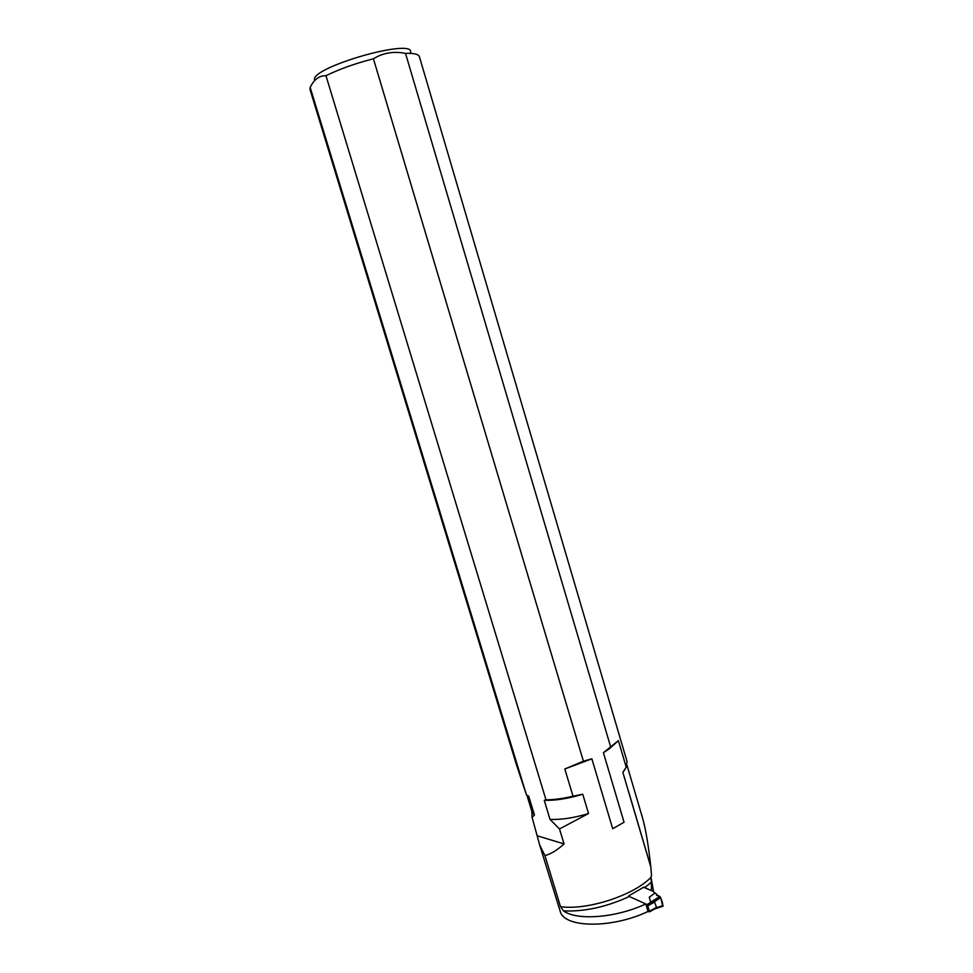 <?xml version="1.0" encoding="UTF-8"?>
<svg xmlns="http://www.w3.org/2000/svg" width="973" height="973" viewBox="0 0 973 973"><rect width="100%" height="100%" fill="white"/><g stroke="black" fill="none" stroke-linecap="round" stroke-linejoin="round"><path stroke-width="1.46" d="M651.436 890.55L644.637 887.607L651.448 882.28L651.46 890.636M628.497 791.219L650.779 866.688C648.407 844.917 645.634 828.607 642.484 817.77L626.989 765.216M624.046 822.246L603.406 752.688L609.244 748.869L618.39 740.635L626.235 767.223L622.842 772.331L650.828 867.052L651.521 875.262L650.913 877.391C633.727 895.379 587.242 910.497 560.533 906.702L544.916 855.595C550.864 854.063 557.237 850.159 564.048 843.919L559.511 828.96L588.531 813.525L582.742 794.223L573.012 796.194L564.814 768.974L591.864 758.818L612.698 828.728L624.046 822.246L612.698 828.728M650.961 877.074L653.613 891.852M564.814 768.974L583.411 761.202L591.864 758.818M310.18 87.412L309.986 89.455L516.517 764.936L526.405 794.759L310.18 87.412C314.072 79.421 319.326 75.517 325.967 75.724C339.273 69.156 355.084 63.513 373.425 58.781L583.411 761.202M325.967 75.724L545.999 799.842C554.063 799.794 563.075 798.578 573.012 796.194M603.406 752.688L618.39 740.635M626.235 767.223L627.026 761.445L419.387 56.641C418.536 54.172 413.926 53.089 405.522 53.393C393.7 51.046 382.997 52.846 373.425 58.781M610.63 746.778L405.522 53.393M560.533 906.702L563.501 910.91C576.977 920.872 616.213 917.88 645.78 903.941L648.018 911.482C613.233 928.108 567.259 928.181 560.691 912.893L539.723 845.16L532.049 817.186L534.469 815.046L528.74 796.303L526.405 794.759M544.916 855.595L539.723 845.16M531.842 811.324L526.88 795.087L531.842 811.324L532.049 817.186M651.448 882.28L650.913 878.193M531.854 811.36L534.469 815.046M582.742 794.223C568.329 798.602 555.51 800.633 544.272 800.329L550 819.4C561.275 819.862 574.119 817.904 588.531 813.525M550 819.4L559.511 828.96M537.789 835.965L564.048 843.919M545.999 799.842L544.272 800.329M314.778 80.479C307.213 68.049 417.526 36.451 410.399 53.029M622.842 772.331L624.946 769.424M563.501 910.91C584.554 911.786 606.483 906.982 629.288 896.498L645.78 903.941M629.288 896.498L628.582 895.975L643.919 887.096L644.637 887.607M645.804 904.014L647.823 905.766L649.465 911.859L647.994 911.409M654.89 893.092L656.775 894.272L656.471 895.282L659.84 896.461L660.752 897.69L654.306 901.703L650.633 902.19L649.259 897.215L654.89 893.092L653.09 891.329L643.676 887.267M654.306 901.703L656.556 907.262L653.649 909.414M657.14 895.513L656.775 894.272M655.23 892.861L649.259 897.215M659.84 896.461L650.633 902.19M660.752 897.69L662.722 906.191M663.063 905.51L656.13 907.87M656.471 895.282C658.429 895.124 660.022 896.461 661.226 899.271C662.808 903.175 663.1 905.364 662.066 905.851M650.998 877.257L650.998 878.716M651.472 902.032L646.948 904.537M647.823 905.766L654.938 901.813M649.441 911.239L656.556 907.262M609.244 748.869L610.095 747.288M655.315 908.587L649.465 911.859M654.355 909.135L663.063 906.155"/></g></svg>
